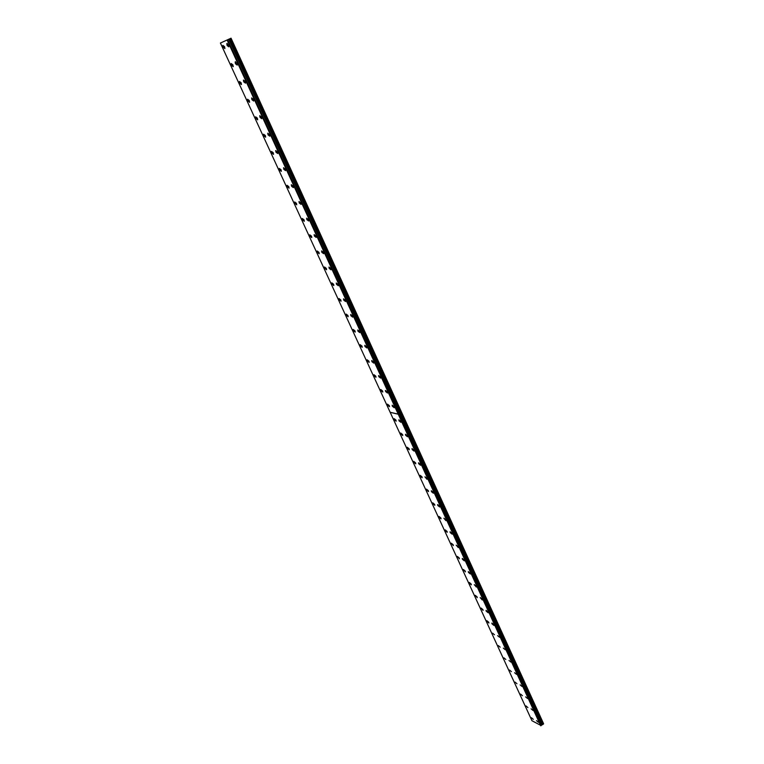 <?xml version="1.0" encoding="UTF-8"?>
<svg xmlns="http://www.w3.org/2000/svg" width="764" height="764" viewBox="0 0 764 764"><rect width="100%" height="100%" fill="white"/><g stroke="black" fill="none" stroke-linecap="round" stroke-linejoin="round"><path stroke-width="1.15" d="M227.634 39.766L220.414 43.032L231.053 38.2L227.634 39.766L541.132 725.571L227.672 39.747M241.137 82.779L239.418 81.471L239.753 83.276L241.472 84.575L241.137 82.779M232.896 64.825L231.186 63.527L231.53 65.37L233.23 66.669L232.896 64.825M224.568 46.671L222.868 45.372L223.212 47.273L224.912 48.562L224.568 46.671M249.293 100.552L247.574 99.234L247.889 100.991L249.618 102.3L249.293 100.552M257.363 118.133L255.634 116.816L255.95 118.515L257.678 119.833L257.363 118.133M265.347 135.524L263.609 134.206L263.914 135.868L265.652 137.186L265.347 135.524M273.245 152.743L271.507 151.415L271.803 153.029L273.55 154.366L273.245 152.743M281.066 169.78L279.318 168.443L279.614 170.019L281.362 171.356L281.066 169.78M288.802 186.636L287.044 185.289L287.331 186.836L289.088 188.173L288.802 186.636M296.461 203.32L294.703 201.973L294.98 203.472L296.738 204.828L296.461 203.32M304.043 219.841L302.277 218.475L302.544 219.946L304.311 221.302L304.043 219.841M311.54 236.181L309.773 234.815L310.041 236.248L311.808 237.614L311.54 236.181M318.97 252.368L317.194 250.993L317.452 252.387L319.228 253.763L318.97 252.368M326.323 268.384L324.538 266.999L324.796 268.365L326.581 269.74L326.323 268.384M333.601 284.246L331.815 282.852L332.063 284.179L333.849 285.564L333.601 284.246M340.811 299.937L339.006 298.543L339.254 299.841L341.05 301.236L340.811 299.937M347.945 315.484L346.14 314.08L346.378 315.351L348.183 316.745L347.945 315.484M355.002 330.879L353.197 329.465L353.436 330.697L355.241 332.111L355.002 330.879M362.002 346.111L360.188 344.698L360.417 345.901L362.231 347.314L362.002 346.111M394.004 406.639L392.152 405.178L392.362 406.276L394.214 407.737L394.004 406.639M387.252 391.884L385.4 390.433L385.619 391.56L387.463 393.011L387.252 391.884M380.434 376.986L378.591 375.535L378.81 376.69L380.653 378.132L380.434 376.986M373.548 361.935L371.705 360.503L371.934 361.678L373.768 363.12L373.548 361.935M366.596 346.741L364.762 345.309L364.991 346.522L366.825 347.945L366.596 346.741M359.567 331.395L357.743 329.972L357.972 331.213L359.806 332.627L359.567 331.395M352.481 315.885L350.657 314.472L350.896 315.752L352.71 317.156L352.481 315.885M345.309 300.233L343.494 298.829L343.743 300.128L345.557 301.532L345.309 300.233M338.08 284.418L336.265 283.014L336.513 284.351L338.328 285.746L338.08 284.418M330.764 268.441L328.959 267.047L329.217 268.422L331.022 269.807L330.764 268.441M323.382 252.301L321.577 250.917L321.835 252.321L323.64 253.696L323.382 252.301M315.924 235.99L314.128 234.624L314.386 236.057L316.181 237.432L315.924 235.99M308.379 219.516L306.593 218.151L306.861 219.631L308.656 220.997L308.379 219.516M300.768 202.88L298.982 201.515L299.259 203.033L301.045 204.389L300.768 202.88M293.07 186.063L291.294 184.707L291.581 186.263L293.357 187.61L293.07 186.063M285.297 169.064L283.53 167.727L283.816 169.312L285.583 170.658L285.297 169.064M277.437 151.893L275.67 150.556L275.976 152.189L277.733 153.526L277.437 151.893M269.501 134.54L267.744 133.213L268.049 134.884L269.807 136.212L269.501 134.54M261.469 116.997L259.722 115.679L260.037 117.398L261.785 118.716L261.469 116.997M253.362 99.272L251.623 97.954L251.939 99.721L253.686 101.039L253.362 99.272M245.168 81.356L243.429 80.048L243.754 81.853L245.492 83.161L245.168 81.356M368.926 361.2L367.112 359.777L367.331 360.952L369.146 362.384L368.926 361.2M375.783 376.146L373.959 374.713L374.179 375.859L376.003 377.292L375.783 376.146M382.573 390.948L380.749 389.497L380.959 390.624L382.793 392.066L382.573 390.948M389.296 405.598L387.472 404.146L387.682 405.245L389.516 406.696L389.296 405.598M236.878 63.25L235.15 61.941L235.484 63.794L237.212 65.102L236.878 63.25M228.503 44.942L226.774 43.634L227.128 45.544L228.847 46.843L228.503 44.942M516.502 674.354L514.583 672.712L516.502 674.354M522.06 686.502L520.131 684.85L522.06 686.502M527.571 698.544L525.642 696.883L527.571 698.544M533.033 710.482L531.104 708.811L533.033 710.482M538.439 722.314L536.509 720.633L538.439 722.314M510.896 662.101L508.977 660.468L510.896 662.101M505.233 649.734L503.323 648.111L505.233 649.734M499.522 637.262L497.612 635.638L499.522 637.262M493.764 624.675L491.854 623.061L492.006 623.825L493.916 625.439L493.764 624.675M487.957 611.974L486.047 610.369L486.2 611.152L488.11 612.747L487.957 611.974M482.094 599.148L480.184 597.563L482.246 599.95L482.094 599.148M476.173 586.217L474.272 584.641L476.335 587.029L476.173 586.217M470.194 573.162L468.303 571.596L468.466 572.427L470.366 573.993L470.194 573.162M464.168 559.993L462.277 558.427L462.44 559.286L464.34 560.843L464.168 559.993M458.085 546.699L456.194 545.143L458.257 547.568L458.085 546.699M451.944 533.282L450.063 531.734L450.235 532.623L452.126 534.17L451.944 533.282M445.746 519.73L443.865 518.202L445.928 520.647L445.746 519.73M439.491 506.064L437.61 504.536L437.791 505.472L439.672 506.99L439.491 506.064M433.178 492.264L431.297 490.746L431.488 491.701L433.369 493.21L433.178 492.264M426.809 478.331L424.927 476.822L426.99 479.305L426.809 478.331M420.372 464.264L418.5 462.764L418.691 463.767L420.563 465.266L420.372 464.264M413.868 450.063L412.006 448.573L412.207 449.604L414.069 451.085L413.868 450.063M407.317 435.728L405.455 434.248L405.655 435.299L407.518 436.779L407.317 435.728M400.689 421.26L398.837 419.789L399.037 420.859L400.899 422.33L400.689 421.26M395.962 420.114L394.128 418.653L394.339 419.722L396.172 421.184L395.962 420.114M402.561 434.496L400.718 433.026L400.928 434.067L402.762 435.537L402.561 434.496M409.093 448.735L407.25 447.255L407.451 448.277L409.294 449.757L409.093 448.735M415.568 462.841L413.725 461.351L413.916 462.344L415.769 463.834L415.568 462.841M421.986 476.812L420.133 475.313L420.324 476.287L422.177 477.786L421.986 476.812M428.337 490.65L426.484 489.141L426.665 490.096L428.528 491.605L428.337 490.65M434.63 504.364L432.768 502.846L432.949 503.782L434.811 505.3L434.63 504.364M440.866 517.954L439.004 516.426L439.185 517.333L441.048 518.861L440.866 517.954M447.045 531.41L445.173 529.872L445.355 530.77L447.217 532.298L447.045 531.41M453.167 544.742L451.295 543.204L453.338 545.62L453.167 544.742M459.231 557.959L457.349 556.412L459.393 558.809L459.231 557.959M465.238 571.052L463.356 569.495L465.4 571.883L465.238 571.052M471.187 584.03L469.316 582.454L469.478 583.276L471.359 584.842L471.187 584.03M477.089 596.885L475.208 595.309L477.252 597.687L477.089 596.885M482.943 609.624L481.053 608.039L483.096 610.407L482.943 609.624M488.74 622.259L486.849 620.664L487.002 621.428L488.893 623.023L488.74 622.259M494.48 634.769L492.589 633.165L494.48 634.769M500.172 647.175L498.281 645.561L500.172 647.175M505.816 659.475L503.925 657.852L505.816 659.475M511.412 671.661L509.512 670.028L511.412 671.661M516.951 683.742L515.051 682.099L516.951 683.742M522.452 695.708L520.551 694.065L522.452 695.708M527.895 707.588L525.995 705.926L527.895 707.588M533.301 719.354L531.391 717.683L533.301 719.354M543.557 723.909L542.832 724.501L400.642 412.904L401.501 412.35L543.586 723.728L231.053 38.2M401.501 412.35L230.938 38.248M542.832 724.501L541.991 724.874L228.856 39.203M228.789 39.231L541.991 724.874M541.943 724.893L541.151 725.533M541.132 725.571L531.945 720.719L390.184 412.34L398.245 414.203L540.74 725.8M227.118 40.005L398.206 414.136L390.146 412.264L220.414 43.032M401.472 412.273L400.603 412.827L229.897 38.725M227.29 39.929L540.883 725.771M400.603 412.827L401.511 412.254M542.325 724.606L229.324 38.993M235.627 61.712L235.15 61.941M227.261 43.414L226.774 43.634"/></g></svg>
